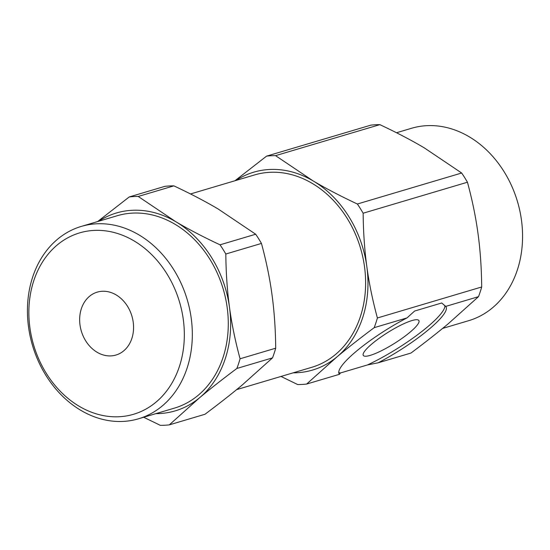 <?xml version="1.0" encoding="UTF-8"?>
<svg xmlns="http://www.w3.org/2000/svg" width="550" height="550" viewBox="0 0 550 550"><rect width="100%" height="100%" fill="white"/><g stroke="black" fill="none" stroke-linecap="round" stroke-linejoin="round"><path stroke-width="0.82" d="M143.688 417.257L160.332 425.349A116.126 93.349 -106.6 0 0 169.311 424.861L204.958 414.274C219.154 403.659 231.557 393.917 242.165 385.055L272.511 357.878L236.864 368.466A116.126 93.349 -106.6 0 0 240.068 358.779L275.715 348.191A116.126 93.349 73.4 0 1 272.511 357.878M255.681 234.231A116.126 93.349 73.4 0 1 261.456 243.43L225.809 254.024A116.126 93.349 -106.6 0 0 220.034 244.819L255.681 234.231L218.206 209.028C205.356 201.417 190.575 193.696 173.869 185.866L138.222 196.46A116.126 93.349 -106.6 0 0 129.243 196.941L164.89 186.347A116.126 93.349 73.4 0 1 173.869 185.866M97.598 221.574L129.243 196.941M138.222 196.46L175.697 221.657A103.221 82.974 -106.6 0 0 98.642 221.258M225.809 254.024C226.016 273.157 227.253 290.957 229.508 307.423A103.221 82.974 -106.6 0 0 175.697 221.657C188.547 229.268 203.328 236.988 220.034 244.819M236.864 368.466C222.667 379.081 210.265 388.822 199.657 397.684A103.221 82.974 -106.6 0 0 229.508 307.423C231.736 323.902 235.256 341.021 240.068 358.779M155.815 413.648A103.221 82.974 -106.6 0 0 199.657 397.684L169.311 424.861M275.715 348.191C275.509 329.058 274.271 311.259 272.016 294.793C269.789 278.314 266.269 261.195 261.456 243.43M179.369 366.589A94.621 76.058 73.4 0 1 46.537 373.732A94.621 76.058 73.4 0 1 93.933 230.423A94.621 76.058 73.4 0 1 179.369 366.589M187.048 368.225A100.354 80.671 -106.6 0 0 168.341 261.738A100.354 80.671 -106.6 0 0 81.297 226.414A100.354 80.671 -106.6 0 0 32.553 345.593A100.354 80.671 -106.6 0 0 138.469 418.804A100.354 80.671 -106.6 0 0 187.048 368.225M81.297 226.414L117.26 215.724A100.354 80.671 73.4 0 1 204.304 251.054A100.354 80.671 73.4 0 1 223.011 357.534A100.354 80.671 73.4 0 1 174.433 408.121L138.469 418.804M131.842 338.498A32.814 26.379 73.4 0 1 115.961 355.039A32.814 26.379 73.4 0 1 81.324 331.1A32.814 26.379 73.4 0 1 97.261 292.126A32.814 26.379 73.4 0 1 125.73 303.676A32.814 26.379 73.4 0 1 131.842 338.498M339.467 374.303A63.078 12.279 -32.1 0 1 339.137 373.883A63.078 12.279 -32.1 0 1 407.021 317.907L414.618 311.039L441.726 302.981L445.672 306.419A63.078 12.279 -32.1 0 1 446.002 306.831A63.078 12.279 -32.1 0 1 378.118 362.814L367.531 364.918L340.423 372.976L339.467 374.303L306.639 384.051A116.126 93.349 -106.6 0 1 297.66 384.539L281.009 376.447M338.738 372.474A63.078 12.279 147.9 0 0 340.423 372.976M367.531 364.918A63.078 12.279 147.9 0 0 444.868 305.463M370.239 355.369A32.814 6.387 147.9 0 0 402.662 337.899A32.814 6.387 147.9 0 0 418.873 320.533A32.814 6.387 147.9 0 0 411.909 320.581A32.814 6.387 147.9 0 0 379.486 338.058A32.814 6.387 147.9 0 0 363.275 355.417A32.814 6.387 147.9 0 0 370.239 355.369M378.118 362.814L410.946 353.059C425.143 342.444 437.546 332.702 448.154 323.84L478.5 296.663L445.672 306.419M407.021 317.907L374.192 327.663C359.996 338.278 347.593 348.012 336.985 356.874L306.639 384.051M396.509 132.743L411.531 128.281A100.354 80.671 73.4 0 1 517.447 201.492A100.354 80.671 73.4 0 1 468.703 320.671L442.599 328.426M374.192 327.663A116.126 93.349 -106.6 0 0 377.396 317.976L481.704 286.976A116.126 93.349 73.4 0 1 478.5 296.663M461.67 173.016A116.126 93.349 73.4 0 1 467.445 182.222L363.138 213.214A116.126 93.349 -106.6 0 0 357.362 204.009L461.67 173.016L424.194 147.812C411.345 140.202 396.571 132.481 379.857 124.651L275.55 155.65A116.126 93.349 -106.6 0 0 266.571 156.131L370.879 125.139A116.126 93.349 73.4 0 1 379.857 124.651M234.919 180.764L266.571 156.131M275.55 155.65L313.026 180.854A103.221 82.974 -106.6 0 0 235.971 180.448M363.138 213.214C363.344 232.347 364.581 250.147 366.836 266.613A103.221 82.974 -106.6 0 0 313.026 180.854C325.875 188.458 340.656 196.178 357.362 204.009M293.143 372.838A103.221 82.974 -106.6 0 0 336.985 356.874A103.221 82.974 -106.6 0 0 366.836 266.613C369.064 283.092 372.584 300.211 377.396 317.976M481.704 286.976C481.498 267.843 480.267 250.044 478.005 233.578C475.777 217.099 472.257 199.98 467.445 182.222M190.513 193.958L254.588 174.921A100.354 80.671 73.4 0 1 341.632 210.244A100.354 80.671 73.4 0 1 360.339 316.724A100.354 80.671 73.4 0 1 311.761 367.311L236.603 389.641"/></g></svg>
